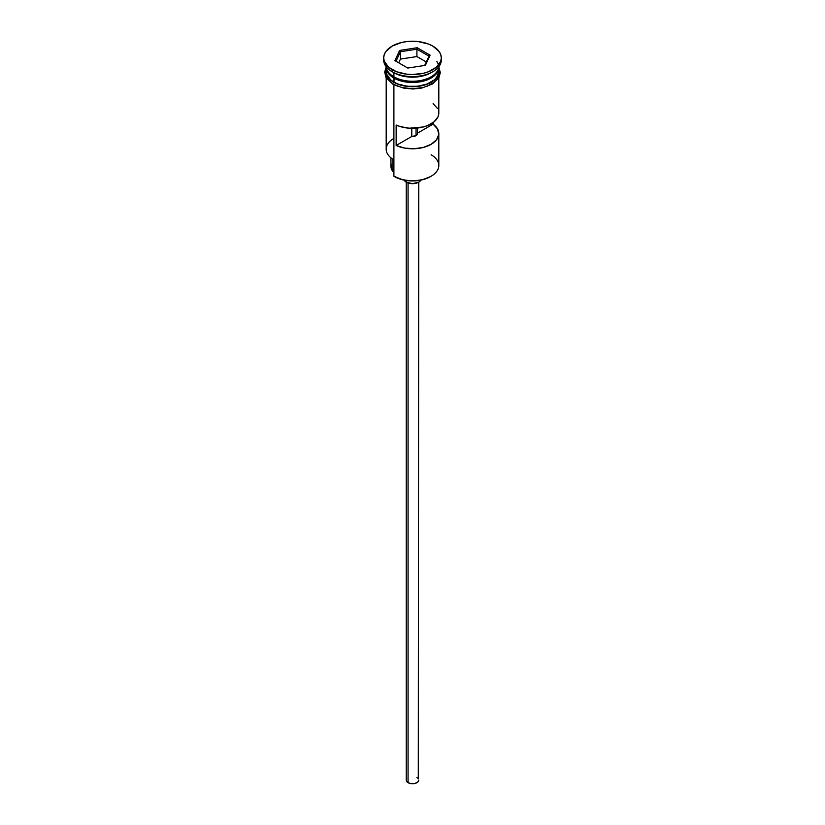 <?xml version="1.0" encoding="UTF-8"?>
<svg xmlns="http://www.w3.org/2000/svg" width="825" height="825" viewBox="0 0 825 825"><rect width="100%" height="100%" fill="white"/><g stroke="black" fill="none" stroke-linecap="round" stroke-linejoin="round"><path stroke-width="1.24" d="M431.104 154.77A26.307 15.19 180 0 1 431.104 176.251A26.307 15.19 180 0 1 393.896 176.251L394.608 176.663A25.307 14.613 0 0 0 430.392 176.663L422.183 179.829L412.5 180.943L402.817 179.829L393.896 176.251A26.307 15.19 0 0 0 422.565 179.541A26.307 15.19 0 0 0 438.807 165.505L438.807 133.588A26.307 15.19 180 0 1 423.947 147.273A26.307 15.19 180 0 1 396.144 145.489L396.144 125.029A26.307 15.19 0 0 0 423.947 126.813A26.307 15.19 0 0 0 438.807 113.128L438.807 77.839M394.608 176.663L393.896 176.251L393.896 84.789L393.896 176.251M438.807 113.077L438.065 116.727L434.167 121.749L427.433 125.637L423.256 126.988L409.231 128.205L400.146 126.545L396.144 125.029L396.144 145.489L411.788 136.455L411.788 128.318L411.788 136.455A5.012 2.898 180 0 0 417.512 133.588L417.512 133.609A5.012 2.898 180 0 0 417.46 133.186L433.104 124.142L433.104 122.574L433.104 124.142L437.58 128.999L438.766 134.465L436.507 139.807L431.104 144.334L423.256 147.448L414.006 148.758L404.549 148.067L396.144 145.489L411.788 136.455L416.048 135.64L416.048 128.184L416.048 135.64L417.491 133.846L417.46 128.05L417.46 133.186L433.104 124.142A26.307 15.19 180 0 1 438.807 133.588M408.066 182.975L408.066 782.688A6.26 3.62 0 0 0 414.892 783.472A6.26 3.62 0 0 0 418.76 780.13L417.708 782.141L414.892 783.472L411.273 783.678L408.066 782.688L408.066 182.975M404.126 180.118A8.766 5.063 0 0 0 406.302 182.181L406.302 180.489L406.302 182.181A8.766 5.063 0 0 0 420.874 180.118M388.132 71.796A25.812 14.902 0 0 0 394.247 77.426L394.247 77.014A25.812 14.902 180 0 0 430.928 76.911A25.812 14.902 180 0 1 394.247 77.014L393.896 82.129A26.307 15.19 0 0 0 422.565 85.429A26.307 15.19 0 0 0 438.807 71.393L436.807 77.199L434.373 79.829L427.113 84.026L417.636 86.295L407.364 86.295L397.887 84.026L393.896 82.129L393.896 78.045A26.307 15.19 180 0 1 386.193 67.299A26.307 15.19 180 0 1 386.203 66.742M383.687 57.884L383.687 59.936A28.813 16.634 0 0 0 392.123 71.703L392.123 69.651A28.813 16.634 180 0 1 383.687 57.884A28.813 16.634 180 0 1 401.476 42.518A28.813 16.634 180 0 1 432.877 46.128L428.505 44.055L418.12 41.57L406.88 41.57L401.476 42.518L392.123 46.128L385.873 51.521L384.233 54.646L383.687 57.884L384.233 61.133L388.544 67.134L396.495 71.723L406.88 74.209L412.5 74.528L423.524 73.26L428.505 71.723L436.456 67.134L440.767 61.133L441.313 57.884L440.767 54.646L439.127 51.521L432.877 46.128A28.813 16.634 180 0 1 441.313 57.884A28.813 16.634 180 0 1 423.524 73.26A28.813 16.634 180 0 1 392.123 69.651L392.123 71.703L393.896 72.724A26.307 15.19 0 0 0 431.104 72.724L432.877 71.703A28.813 16.634 180 0 1 392.123 71.703A28.813 16.634 0 0 0 423.524 75.302A28.813 16.634 0 0 0 441.313 59.936A28.813 16.634 0 0 0 441.262 58.915A28.813 16.634 180 0 1 432.877 71.703M438.797 66.742A26.307 15.19 180 0 1 438.807 67.299A26.307 15.19 180 0 1 422.565 81.335A26.307 15.19 180 0 1 393.896 78.045L394.247 77.426A25.812 14.902 0 0 0 436.868 71.796M438.57 69.341A26.307 15.19 0 0 0 438.405 68.733M431.949 72.208A26.307 15.19 180 0 1 393.896 72.724L393.896 76.818A26.307 15.19 0 0 0 422.018 80.231A26.307 15.19 0 0 0 438.787 66.753A26.307 15.19 0 0 1 422.018 80.231A26.307 15.19 0 0 1 393.896 76.818L393.896 72.724L392.123 71.703A28.813 16.634 180 0 1 383.738 58.915M438.271 67.681A26.565 15.335 180 0 1 425.576 84.738A26.565 15.335 180 0 1 393.721 82.232A1.248 0.722 120 0 0 392.896 83.346A1.248 0.722 120 0 0 393.092 84.346A1.248 0.722 -60 0 1 392.896 83.346A1.248 0.722 -60 0 1 393.721 82.232A26.565 15.335 180 0 1 386.193 69.29M397.743 86.192L393.721 84.284A1.248 0.722 -60 0 1 393.092 84.346L403.961 88.213L413.036 88.997L421.792 88.058L432.609 83.923L438.983 77.54L440.313 72.693L438.807 66.98M399.609 50.449L417.223 47.726L430.103 55.162L425.391 65.33L407.777 68.052L394.897 60.607L399.609 50.449L394.897 60.607L407.777 68.052L425.391 65.33L430.103 55.162L428.99 56.152L424.679 65.443L428.99 56.152L430.103 55.162L417.223 47.726L399.609 50.449L400.424 51.738L400.424 59.101L398.702 62.813L400.424 59.101L400.424 51.738L416.914 49.191L416.914 56.554L400.424 59.101L416.914 56.554L416.914 49.191L428.99 56.152L416.914 49.191L417.223 47.726L416.914 49.191L400.424 51.738L399.609 50.449M386.213 66.753A26.307 15.19 0 0 0 393.896 76.818M386.193 71.393A26.307 15.19 0 0 0 393.896 82.129L390.627 79.829L386.698 74.353L386.193 67.299M438.549 68.403L438.549 74.384L434.589 79.912L427.257 84.14L422.668 85.563L412.5 86.728L402.332 85.563L397.743 84.14L390.411 79.912L386.451 74.384L386.451 68.403M402.332 87.605L412.5 88.77L422.668 87.605M427.257 86.192L434.589 81.953M437.044 79.303L439.065 73.435M385.935 73.435L387.956 79.303M386.193 77.839L386.193 149.139A26.307 15.19 0 0 0 393.896 159.885A26.307 15.19 180 0 1 393.896 138.394M393.896 72.724L392.123 71.703M393.896 173.188A15.036 8.683 0 0 0 392.906 171.507L392.906 159.277L392.906 171.507L391.122 167.888L391.287 164.123M390.947 157.853L390.947 166.33A21.553 12.437 0 0 0 392.906 171.507M394.247 77.426A25.812 14.902 0 0 0 433.795 75.312M436.868 61.566A26.307 15.19 180 0 1 427.051 79.953A26.307 15.19 180 0 1 393.896 78.045M437.58 108.539L433.104 103.682M421.101 179.592L418.698 182.181L412.5 183.666L406.302 182.181L403.899 179.592M406.24 182.15L406.24 780.13A6.26 3.62 0 0 0 408.066 782.688L406.354 780.842L406.715 778.748M416.934 777.573L417.708 778.119M418.285 778.748L418.76 182.15M396.01 61.256L400.424 51.738L396.01 61.256M426.298 61.968L416.914 56.554L426.298 61.968M431.104 176.251L430.392 176.663M438.807 67.299L438.807 71.393M441.313 57.884L441.313 59.936M386.193 66.98L384.687 72.064L386.059 77.612L393.092 84.346"/></g></svg>
